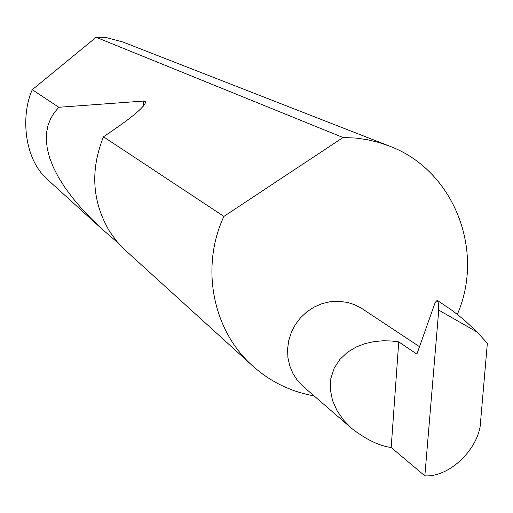 <?xml version="1.0" encoding="UTF-8"?>
<svg xmlns="http://www.w3.org/2000/svg" width="513" height="513" viewBox="0 0 513 513"><rect width="100%" height="100%" fill="white"/><g stroke="black" fill="none" stroke-linecap="round" stroke-linejoin="round"><path stroke-width="0.77" d="M398.748 341.889L391.381 340.985L383.288 340.779L374.567 341.511L365.442 343.479L356.272 346.961L347.577 352.2L339.997 359.28L334.232 368.097L330.872 378.305L330.282 389.309L332.495 400.422L337.176 410.951L343.774 420.371L351.623 428.361C366.083 439.545 379.267 445.932 391.182 447.509L398.748 341.889L416.877 354.137L435.204 302.465L437.23 300.317L452.742 310.852L464.214 319.99L477.205 332.123L487.35 343.319L480.7 420.25C480.469 447.24 450.215 477.494 424.841 475.852L391.182 447.509M351.623 428.361L303.138 386.436L297.437 380.428L292.91 373.445L289.698 365.711L287.902 357.465L287.581 348.962L288.748 340.478L291.365 332.264L295.353 324.588L300.586 317.694L306.902 311.795L314.097 307.075L321.946 303.683L330.205 301.721L338.612 301.246L347.641 302.446L354.541 304.664L360.972 307.935L419.519 346.692M457.34 314.366C485.292 250.389 453.62 169.983 389.489 146.109L122.831 41.989L105.89 37.455L96.111 37.282L32.268 89.724C20.552 115.739 24.04 159.28 47.728 179.749L102.273 229.305L91.192 218.673L81.169 208.047L72.307 197.518L64.683 187.162L58.347 177.056L53.333 167.283L49.665 157.901L47.331 148.982L46.305 140.575L46.548 132.713L48.004 125.441L50.588 118.772L54.231 112.719L58.835 107.281L143.698 101.048L145.769 101.888C144.608 106.454 134.56 115.316 115.624 128.474L103.485 136.798L223.905 216.409C200.326 266.837 212.491 329.776 251.947 365.288C269.735 381.46 290.435 391.656 314.052 395.876M103.485 136.798C90.096 170.13 92.116 201.66 109.551 231.389L116.746 241.309L124.293 249.299M118.394 243.239L102.273 229.305M32.268 89.724L58.835 107.281M389.489 146.109L378.543 142.377L367.25 139.683L355.721 138.055L343.043 137.516L96.111 37.282M424.841 475.852L438.743 310.115L438.5 303.311L437.236 300.323M438.653 310.429L438.75 309.14M223.905 216.409L343.043 137.516M477.205 332.123L438.743 310.115M143.698 101.048L143.39 106.165M124.287 249.305L251.947 365.288M145.769 101.888L145.724 102.562"/></g></svg>
